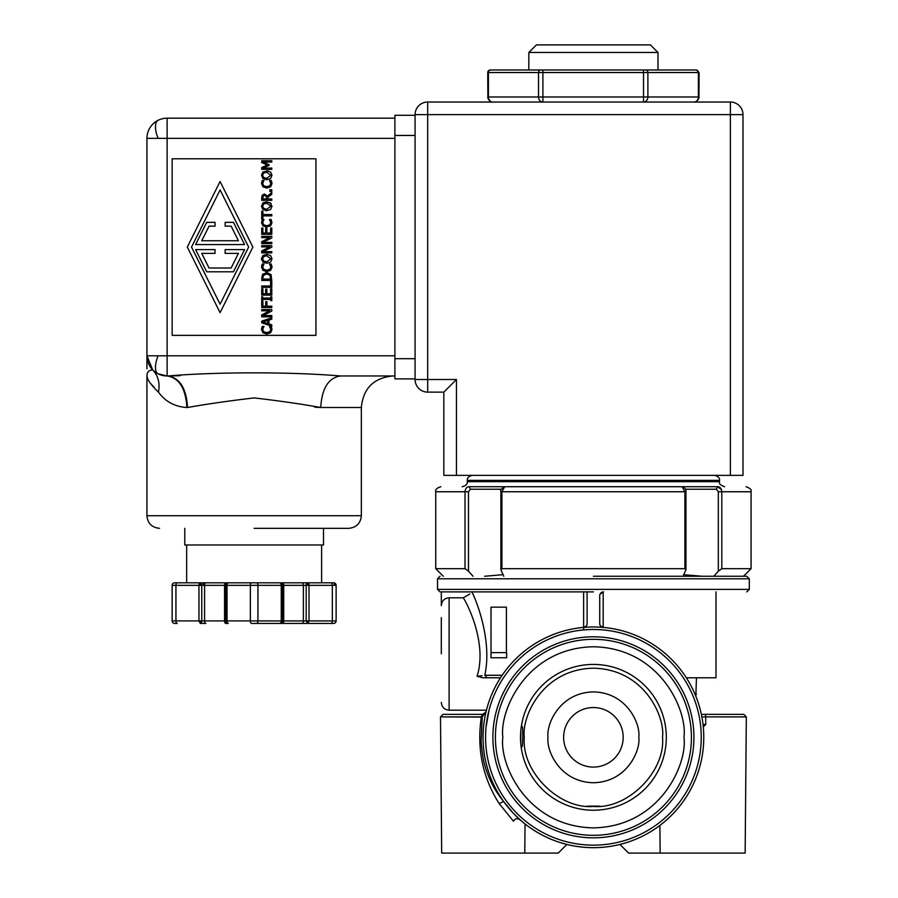 <?xml version="1.0" encoding="UTF-8"?>
<svg xmlns="http://www.w3.org/2000/svg" width="898" height="898" viewBox="0 0 898 898"><rect width="100%" height="100%" fill="white"/><g stroke="black" fill="none" stroke-linecap="round" stroke-linejoin="round"><path stroke-width="1.35" d="M528.08 102.035L492.789 102.035C491.195 102.585 489.567 101.317 487.895 98.208L487.749 72.525A2.526 2.526 0 0 1 490.274 69.999L490.6 69.999A2.526 2.189 90 0 0 488.422 72.525L488.422 96.984A5.04 4.378 90 0 0 492.789 102.035L528.832 102.035M645.785 102.035L694.042 102.035A5.04 4.367 -90 0 0 698.397 96.984L698.397 72.525A2.526 2.178 -90 0 0 696.219 69.999L657.987 69.999L657.987 52.466L528.832 52.466L528.832 69.999L492.519 69.999M657.987 52.466L650.421 44.9L536.409 44.9L528.832 52.466M490.6 69.999L696.219 69.999M542.897 69.999L542.908 102.035A5.04 4.378 -90 0 1 538.531 96.984L538.531 72.525A2.526 2.189 -90 0 1 540.719 69.999M645.707 69.999A2.526 2.178 90 0 1 647.885 72.525L647.885 96.984A5.04 4.367 90 0 1 643.529 102.035L694.042 102.035C695.624 102.585 697.263 101.317 698.936 98.208L699.082 72.525L643.529 72.525L643.518 69.999M542.908 102.035L643.529 102.035L643.518 72.525L487.749 72.525M443.825 392.123L427.684 392.123A12.617 12.617 0 0 1 415.078 379.506L415.078 114.641A12.617 12.617 0 0 1 427.684 102.035L730.377 102.035A12.617 12.617 0 0 1 742.994 114.641L742.994 475.356L730.377 475.356L730.377 102.035A12.617 12.617 0 0 1 742.994 114.641L427.684 114.641L427.684 379.506L456.442 379.506L443.825 392.123L443.825 475.356L730.377 475.356M719.534 481.665L719.534 480.408L467.286 480.408L467.286 481.665L719.534 481.665C718.827 483.652 720.51 485.324 724.585 486.716M686.162 486.716L717.614 486.716C754.949 486.716 754.949 486.716 717.614 486.716L504.732 486.716L501.926 491.756L684.893 491.756L682.087 486.716C685.028 487.85 686.319 489.533 685.949 491.756L685.949 569.736L683.052 576.258M415.078 358.695L394.896 358.695L394.896 135.452L415.078 135.452M394.896 115.281L415.078 115.281L394.896 115.281L394.896 135.452M415.078 378.877L394.896 378.877L394.896 358.695M623.178 737.314A29.769 29.769 0 0 1 593.41 767.083A29.769 29.769 0 0 1 563.641 737.314A29.769 29.769 0 0 1 593.41 707.557A29.769 29.769 0 0 1 623.178 737.314A29.769 29.769 0 0 1 593.41 767.083A29.769 29.769 0 0 1 563.641 737.314A29.769 29.769 0 0 1 593.41 707.557A29.769 29.769 0 0 1 623.178 737.314M172.158 158.789L315.939 158.789L315.939 335.358L172.158 335.358L172.158 158.789M146.935 368.809L146.935 138.359A20.183 20.183 0 0 1 167.118 118.177L167.118 138.359L146.935 138.359L146.935 355.799L167.118 355.799L167.118 375.97L167.948 375.97C217.103 371.806 291.12 371.794 340.32 375.97L394.896 375.97M340.32 375.97C409.679 375.97 409.679 375.97 340.32 375.97C328.444 377.867 321.911 388.374 320.732 407.501L314.648 407.176M180.24 375.69L167.948 375.97C179.836 377.867 186.369 388.374 187.536 407.501C207.09 404.021 229.293 400.834 254.134 397.915C278.975 400.811 301.178 404.01 320.732 407.501L361.344 407.501L361.344 515.721C360.581 523.366 356.383 527.575 348.727 528.327M167.118 118.177L394.896 118.177L167.118 118.177A20.183 20.183 0 0 0 146.935 138.359M495.292 486.716L504.732 486.716C501.342 488.647 500.051 490.33 500.871 491.756L500.871 569.736L501.926 568.692L684.893 568.692L685.949 569.736M187.536 407.501L186.896 407.501C174.829 406.749 165.355 401.631 158.475 392.145C151.1 385.107 147.25 379.719 146.935 375.97C147.014 372.03 148.956 370.032 152.761 369.976L146.935 355.799A20.183 20.183 0 0 0 167.118 375.97L158.059 373.826M254.134 528.327L348.727 528.327L254.134 528.327M469.216 486.716C431.871 486.716 431.871 486.716 469.216 486.716L470.44 489.23L468.498 491.756L465.018 491.756C465.355 488.49 466.758 486.817 469.216 486.716L500.399 486.716M500.871 569.736L503.778 576.258M146.935 213.904L146.935 280.243M271.679 181.755L271.982 183.551L270.657 186.806L266.762 188.075L262.912 186.806L261.531 183.529L262.373 180.419L264.001 180.419L262.676 183.54L263.709 185.774L266.762 186.672L269.804 185.74L270.814 183.54L269.512 180.419L271.106 180.419L271.791 182.103M261.554 259.589L261.554 258.018M262.856 255.56L266.751 254.347L270.635 255.56L272.004 258.815L270.635 262.07L266.751 263.271L262.856 262.059L261.498 258.815L262.856 255.56L267.694 254.403M271.679 327.714L271.982 329.521L270.657 332.765L266.762 334.034L262.912 332.765L261.531 329.487L262.373 326.378L264.001 326.378L262.676 329.499L263.709 331.732L266.762 332.63L269.804 331.699L270.814 329.499L269.512 326.378L271.106 326.378L271.982 329.521M261.711 278.144L262.508 274.53L266.762 272.487L270.983 274.541L271.791 280.445L261.711 280.445L263.092 273.823M270.983 274.541L271.319 275.158M262.687 266.627L263.709 269.299L266.762 270.208L269.804 269.277L270.814 267.076L269.512 263.945L271.106 263.945L271.926 267.851M271.679 265.292L271.982 267.088L270.657 270.332L265.797 271.555M270.657 270.332L266.762 271.6L262.912 270.343L261.531 267.065L261.789 265.292L262.373 263.945L264.001 263.945L262.676 267.076L263.709 269.299M266.762 270.208L267.548 270.163M266.762 227.138L262.912 225.881L261.531 222.603L262.373 219.482L264.001 219.482L262.676 222.603L263.709 224.837L266.762 225.735L269.804 224.803L270.814 222.603L269.512 219.482L271.106 219.482L271.982 222.625L270.657 225.869L265.797 227.082M269.961 202.51L272.004 206.248L270.635 209.503L266.751 210.704L262.856 209.492L261.498 206.248L262.856 202.993L263.99 202.297M262.856 202.993L266.751 201.781L271.14 203.52M266.751 210.704L265.786 210.648M261.711 197.706L262.238 195.147L264.45 194.002L267.402 196.09L271.791 192.498L271.791 194.249L267.784 197.437L267.784 198.974L271.791 198.974L271.791 200.31L261.711 200.31L261.722 197.066M266.751 170.822L270.635 172.023L272.004 175.278L270.635 178.534L266.751 179.735L262.856 178.522L261.498 175.278L262.856 172.023L268.278 170.957M147.654 379.158L146.935 375.97C147.014 372.03 148.956 370.032 152.761 369.976C156.252 373.691 161.034 375.69 167.118 375.97C179.117 377.867 185.706 388.374 186.896 407.501M150.886 383.839L154.13 387.296M716.38 489.23L717.614 486.716C720.073 486.817 721.476 488.49 721.812 491.756L751.065 491.756L751.065 568.692L721.812 568.692L718.321 571.162L713.787 576.258L718.321 571.162L718.321 491.756L716.38 489.23L685.455 489.23M721.801 491.419L721.431 489.646M721.408 489.578L717.614 486.716M443.32 576.258L435.755 568.692L465.018 568.692L468.498 571.162L468.498 491.756M270.32 181.587L269.512 180.509M261.789 181.755L262.373 180.419M271.791 215.879L262.901 215.879L262.901 219.258L261.711 219.258L261.711 211.153L262.901 211.153L262.901 214.532L271.791 214.532L271.791 215.879M271.791 234.344L261.711 234.344L261.711 228.036L262.901 228.036L262.901 233.009L265.662 233.009L265.662 228.373L266.863 228.373L266.863 233.009L270.601 233.009L270.601 228.036L271.791 228.036L271.791 234.344M271.791 245.659L271.791 247.163L263.092 251.631L271.791 251.631L271.791 252.877L261.711 252.877L261.711 250.969L269.692 246.905L261.711 246.905L261.711 245.659L271.791 245.659M271.791 281.501L271.791 287.338L261.711 287.338L261.711 286.002L270.601 286.002L270.601 281.501L271.791 281.501M271.791 296.789L271.791 300.695L270.769 300.695L270.769 299.416L262.732 299.416L262.732 300.695L261.711 300.695L261.711 296.789L262.732 296.789L262.732 298.069L270.769 298.069L270.769 296.789L271.791 296.789M271.791 309.586L271.791 311.09L263.092 315.546L271.791 315.546L271.791 316.803L261.711 316.803L261.711 314.895L269.692 310.831L261.711 310.831L261.711 309.586L271.791 309.586M271.791 326.21L261.711 322.809L261.711 321.158L271.791 317.757L271.791 319.172L268.973 320.092L268.973 323.942L271.791 324.851L271.791 326.21M220.089 312.661L187.289 247.073L220.089 181.497L252.877 247.073L220.089 312.661M264.001 326.479L263.159 327.624M262.912 332.765L261.531 329.487L261.789 327.714M262.901 301.504L262.901 306.196L265.741 306.196L265.741 301.694L266.942 301.694L266.942 306.196L271.791 306.196L271.791 307.543L261.711 307.543L261.711 301.504L262.901 301.504M271.791 295.128L261.711 295.128L261.711 288.808L262.901 288.808L262.901 293.781L265.662 293.781L265.662 289.145L266.863 289.145L266.863 293.781L270.601 293.781L270.601 288.808L271.791 288.808L271.791 295.128M270.32 265.123L269.512 264.046M264.001 264.057L263.159 265.191M271.791 236.399L271.791 237.903L263.092 242.359L271.791 242.359L271.791 243.616L261.711 243.616L261.711 241.708L269.692 237.644L261.711 237.644L261.711 236.399L271.791 236.399M271.982 222.625L270.657 225.869M270.32 220.65L269.512 219.583M262.676 222.603L263.709 224.837M262.238 195.147L264.45 194.002L267.402 196.09M271.791 189.815L271.791 191.442L269.871 191.442L269.871 189.815L271.791 189.815M270.635 178.534L266.751 179.735M271.791 160.697L271.791 162.033L263.103 162.033L269.018 164.671L269.018 165.49L263.103 168.094L271.791 168.094L271.791 169.34L261.711 169.34L261.711 167.511L267.323 164.996L261.711 162.56L261.711 160.697L271.791 160.697M152.761 369.976C158.228 375.802 160.125 383.199 158.475 392.145M522.771 737.314L522.636 728.098C521.895 724.753 521.289 725.573 520.829 730.557L520.705 742.579C520.963 747.158 521.525 748.236 522.4 745.8L522.771 737.314M702.146 576.258L683.715 574.675M503.105 574.675L484.684 576.258M473.033 576.258L468.498 571.162M262.654 258.804L263.698 256.57L266.751 255.75L270.848 258.804L266.751 261.868L263.698 261.049L262.654 258.804L263.698 261.049L266.751 261.868L270.848 258.804M267.829 323.572L263.08 322.023L267.829 320.451L267.829 323.572M220.089 304.197L191.521 247.073L220.089 189.949L248.645 247.073L220.089 304.197M262.867 278.077L263.473 275.417L266.74 273.879L269.961 275.293L270.635 279.098L262.867 279.098L262.867 278.077M262.654 206.237L263.698 204.003L266.751 203.184L270.848 206.237L266.751 209.301L263.698 208.482L262.654 206.237L263.698 208.482L266.751 209.301L270.848 206.237M262.867 197.639L263.215 196.033L264.551 195.394L266.134 195.966L266.661 198.974L262.867 198.974L263.215 196.033L264.551 195.394M262.654 175.278L263.698 173.045L266.751 172.214L270.848 175.278L266.751 178.343L263.698 177.512L262.654 175.278L263.698 177.512L266.751 178.343L270.848 175.278M184.775 528.327L184.775 544.985L323.505 544.985L323.505 528.327M666.316 737.314A72.895 72.895 0 0 1 593.41 810.221A72.895 72.895 0 0 1 520.514 737.314A72.895 72.895 0 0 1 593.41 664.419A72.895 72.895 0 0 1 666.316 737.314M266.74 273.879L263.473 275.417M593.41 576.258L746.777 576.258L593.41 576.258M749.302 589.38L749.302 578.783L437.528 578.783L437.528 589.38L749.302 589.38L746.777 591.894M593.41 591.894L440.042 591.894L593.41 591.894M186.661 544.985L186.661 582.813L333.596 582.813A2.526 2.526 0 0 1 336.121 585.339L336.121 620.911A2.526 2.526 0 0 1 333.596 623.425L251.62 623.425A2.526 1.257 -90 0 1 250.351 620.911L281.254 620.911L281.254 585.339A2.526 1.257 -90 0 0 279.985 582.813L331.07 582.813A2.526 1.257 90 0 1 332.339 585.339L336.121 585.339A2.526 2.526 0 0 0 333.596 582.813A2.526 0.943 -90 0 1 334.539 585.339M593.41 835.32A97.994 97.994 0 0 1 495.415 737.314A97.994 97.994 0 0 1 593.41 639.32A97.994 97.994 0 0 1 691.415 737.314A97.994 97.994 0 0 1 593.41 835.32M593.41 837.834A100.52 100.52 0 0 1 492.89 737.314A100.52 100.52 0 0 1 593.41 636.794A100.52 100.52 0 0 1 693.93 737.314A100.52 100.52 0 0 1 593.41 837.834M195.607 249.599L215.037 249.599L215.037 253.382L201.724 253.382L209.043 268.008L231.134 268.008L238.441 253.382L225.129 253.382L225.129 249.599L244.57 249.599L233.469 271.791L206.708 271.791L195.607 249.599M215.037 222.356L206.708 222.356L195.607 244.559L244.57 244.559L233.469 222.356L225.129 222.356L225.129 226.139L231.134 226.139L238.441 240.765L201.724 240.765L209.043 226.139L215.037 226.139L215.037 222.356M186.661 582.813L177.209 582.813A2.526 1.257 -90 0 0 175.941 585.339L172.158 585.339L172.158 620.911L172.158 585.339A2.526 2.526 0 0 1 174.683 582.813L279.985 582.813A2.526 2.503 -90 0 1 282.488 585.339L306.196 585.339A2.526 1.549 -90 0 1 307.666 582.824A2.526 1.549 -90 0 1 307.745 582.813A2.526 1.257 90 0 1 309.013 585.339L332.339 585.339L332.339 620.911L336.121 620.911A2.526 2.526 0 0 1 333.596 623.425M200.209 582.813A2.526 1.549 90 0 1 200.299 582.824A2.526 1.549 90 0 1 201.758 585.339L198.952 585.339A2.526 1.257 -90 0 1 200.209 582.813M198.952 620.911L201.758 620.911L200.299 623.425L198.952 620.911L198.952 585.339L175.941 585.339L175.941 620.911L198.952 620.911M205.833 582.813A2.526 1.257 90 0 0 204.576 585.339L204.576 620.911A2.526 1.257 90 0 0 205.833 623.425L200.209 623.425M282.466 582.813A2.526 1.257 90 0 1 283.723 585.339L283.723 620.911L306.196 620.911L306.196 585.339L309.013 585.339L309.013 620.911L307.745 623.425L331.07 623.425A2.526 1.257 -90 0 0 332.339 620.911L306.196 620.911L307.745 623.425L302.121 623.425A2.526 1.257 -90 0 0 303.378 620.911L303.378 585.339A2.526 1.257 90 0 0 302.121 582.813M225.813 582.813A2.526 1.257 90 0 0 224.556 585.339L225.768 585.339A2.526 2.526 0 0 1 228.294 582.813A2.526 1.257 90 0 0 227.026 585.339L282.511 585.339L279.985 582.813M716.009 591.894L716.009 677.788L686.341 677.788M593.41 629.487A107.839 107.839 0 0 0 485.571 737.314A107.839 107.839 0 0 0 593.41 845.153A107.839 107.839 0 0 0 701.248 737.314A107.839 107.839 0 0 0 593.41 629.487M593.41 847.678A110.353 110.353 0 0 0 703.774 737.314A110.353 110.353 0 0 0 593.41 626.961A110.353 110.353 0 0 0 483.057 737.314A110.353 110.353 0 0 0 593.41 847.678M471.865 591.894C476.423 600.504 492.385 640.757 484.808 675.262L487.053 677.788L500.489 677.788L482.675 677.788L477.051 676.273L482.125 675.734M491.004 652.621L491.004 657.774L506.64 657.774L506.64 652.621L491.004 652.621L491.004 607.16L506.405 607.16L506.405 652.621M469.856 594.016L463.2 597.799L449.123 597.799C444.42 598.191 441.805 600.818 441.311 605.679L441.311 591.894M441.311 617.622L441.311 653.823M603.501 627.421L603.164 627.388A3.783 3.783 0 0 1 599.718 623.627L599.718 595.677A3.783 3.783 0 0 1 603.501 591.894L599.954 594.353M587.101 591.894L587.101 623.627A3.783 3.783 0 0 1 583.655 627.388L586.214 626.063M256.66 582.813A2.526 1.257 90 0 1 257.928 585.339L257.928 620.911A2.526 1.257 90 0 1 256.66 623.425L279.985 623.425A2.526 1.257 -90 0 0 281.254 620.911L283.723 620.911A2.526 1.257 90 0 1 282.466 623.425L302.121 623.425M225.768 585.339L225.768 620.911L225.791 585.339L227.026 585.339L227.026 620.911A2.526 1.257 90 0 0 228.294 623.425A2.526 2.526 0 0 1 225.768 620.911L250.351 620.911L250.351 585.339A2.526 1.257 90 0 1 251.62 582.813M228.294 623.425L225.813 623.425A2.526 1.257 -90 0 1 224.556 620.911L224.556 585.339L203.318 585.339L203.318 582.813M463.2 597.799C465.815 600.762 487.895 642.586 477.051 676.273L477.994 676.194M480.969 675.891L478.398 676.16M696.455 677.788L695.838 696.253M525.049 823.949L524.78 853.1L441.681 853.1L440.491 716.907L443.017 714.359M482.226 717.075L481.205 739.683C480.778 743.084 483.528 761.762 483.955 762.121C487.704 777.073 494.259 790.184 503.621 801.476L512.881 812.769L521.244 820.806C517.787 817.887 515.216 818.044 513.51 821.266L499.209 803.643C482.585 777.545 476.636 748.629 481.35 716.907L482.451 714.359L443.017 714.359L482.451 714.359L485.661 712.574L486.121 711.463L482.226 717.075L440.491 716.907L481.362 716.885M586.72 625.277L586.315 625.94M172.158 620.911A2.526 2.526 0 0 0 174.683 623.425A2.526 2.526 0 0 1 172.158 620.911L175.941 620.911A2.526 1.257 90 0 0 177.209 623.425L174.683 623.425L177.209 623.425M282.466 623.425L279.985 623.425A2.526 2.503 -90 0 0 282.488 620.911L282.488 585.339M256.66 623.425L251.62 623.425M201.657 621.82L201.32 622.662M502.15 675.262L484.819 675.262L487.053 677.788L482.675 677.788M703.022 724.462L705.749 724.473L703.28 726.976M659.884 825.408L660.131 853.1L745.138 853.1L746.328 716.907L701.866 716.896M524.78 853.1L558.219 853.1L566.885 844.446M603.164 627.388L600.56 626.007M600.369 625.749L599.954 624.952M583.565 629.936L583.655 627.388L582.959 627.455M660.131 853.1L628.6 853.1L619.946 844.446M701.36 714.359L743.802 714.359L746.328 716.885L705.693 716.885L705.749 724.473L703.123 725.416M487.749 96.984L699.082 96.984M427.684 102.035L427.684 114.641L415.078 114.641A12.617 12.617 0 0 1 427.684 102.035M456.442 379.506L456.442 475.356M427.684 379.506L427.684 392.123A12.617 12.617 0 0 1 415.078 379.506L427.684 379.506M548.005 737.314C546.186 750.605 559.802 782.102 593.41 782.719C627.017 782.102 640.644 750.605 638.815 737.314C640.644 724.035 627.017 692.538 593.41 691.909C559.802 692.538 546.186 724.035 548.005 737.314M394.896 138.359L167.118 138.359L167.118 355.799L394.896 355.799M158.093 355.799A20.183 8.239 -63.4 0 0 155.466 367.45A20.183 8.239 116.6 0 0 158.093 373.849M158.093 120.31A20.183 8.239 -116.6 0 0 155.466 126.708A20.183 8.239 63.4 0 0 158.093 138.359M146.935 375.914L146.935 515.721L361.344 515.721M470.44 489.23L501.376 489.23M587.101 806.146L599.718 806.146M440.806 486.716C436.731 488.097 435.047 489.769 435.755 491.756L465.018 491.756L465.018 568.692M662.522 737.314C665.62 771.517 627.612 809.525 593.41 806.438C559.218 809.525 521.21 771.517 524.297 737.314C521.514 717.098 542.257 669.145 593.41 668.202C644.573 669.145 665.306 717.098 662.522 737.314M685.5 491.756L684.893 491.756L684.893 568.692M721.812 568.692L721.812 491.756L718.321 491.756M501.926 568.692L501.926 491.756L501.32 491.756M502.858 737.314C499.221 710.834 526.385 647.997 593.41 646.762C660.434 647.997 687.61 710.834 683.973 737.314C687.61 763.805 660.434 826.643 593.41 827.877C526.385 826.643 499.221 763.805 502.858 737.314M225.768 620.911L201.758 620.911L201.758 585.339L203.318 585.339M200.299 582.824L200.344 585.339M200.344 620.911L200.299 623.425M307.666 582.824L307.621 585.339M583.621 627.399L583.621 591.894M449.123 597.799L449.123 710.206C444.387 709.723 441.782 707.119 441.311 702.382M486.076 726.976L489.04 710.206M705.693 716.885L705.514 714.359M603.198 591.905L603.198 627.399M307.621 620.911L307.666 623.425M282.511 585.339L282.488 620.911M694.996 694.188L696.455 694.188M503.621 801.476L499.209 803.643M482.372 714.595L485.986 712.024M699.082 72.525L696.556 69.999M467.286 480.408C467.016 477.949 468.7 476.277 472.337 475.356M719.534 480.408C719.803 477.949 718.131 476.277 714.494 475.356M467.286 481.665C467.555 484.112 465.882 485.796 462.246 486.716M361.344 407.501C363.219 388.363 373.725 377.845 392.875 375.97M751.065 491.756C751.772 489.769 750.088 488.097 746.025 486.716M146.935 515.721C147.687 523.366 151.897 527.575 159.541 528.327M435.755 491.756L435.755 568.692M743.499 576.258L751.065 568.692M437.528 578.783L440.042 576.258M437.528 589.38L440.042 591.894M321.619 544.985L321.619 582.813M749.302 578.783L746.777 576.258M491.397 591.894L471.776 591.894M282.511 620.911L279.985 623.425M449.123 710.206L486.435 710.206M583.655 627.388L584.924 627.051M486.099 711.586L485.661 712.574"/></g></svg>
